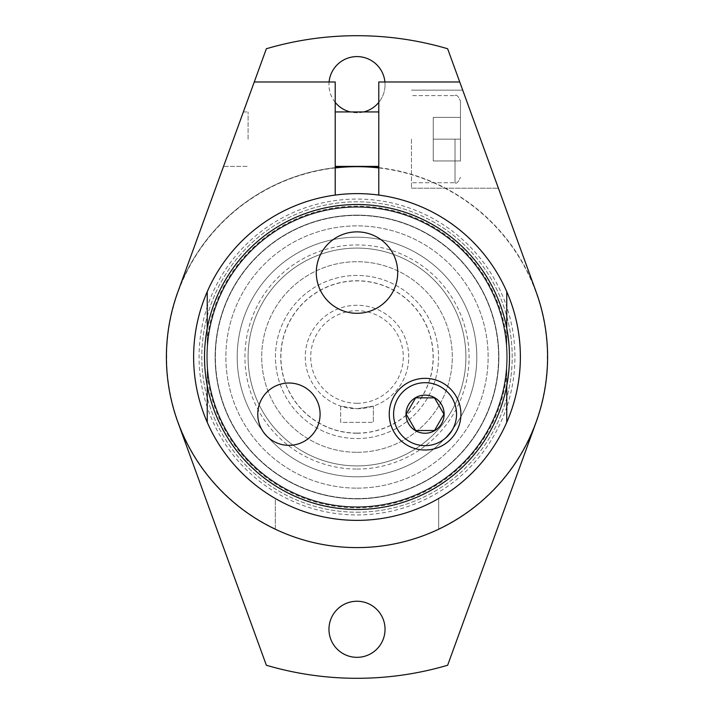 <?xml version="1.0" encoding="UTF-8"?>
<svg xmlns="http://www.w3.org/2000/svg" width="714" height="714" viewBox="0 0 714 714"><rect width="100%" height="100%" fill="white"/><g stroke="black" fill="none" stroke-linecap="round" stroke-linejoin="round"><path stroke-width="0.54" stroke-dasharray="3.57 2.68" d="M415.637 397.841L434.505 397.841L443.938 414.182L434.505 430.515L415.637 430.515L406.204 414.182L415.637 397.841M425.071 450.016A35.834 35.834 0 0 1 394.039 396.261A35.834 35.834 0 0 1 456.103 396.261A35.834 35.834 0 0 1 425.071 450.016M433.237 117.382L433.237 160.953L433.237 117.382L460.468 117.382L460.468 139.168L460.468 117.382L433.237 117.382L460.468 117.382L460.468 139.168L433.237 139.168L460.468 139.168L460.468 160.945L460.468 117.382L433.237 117.382M460.468 160.945L433.237 160.945L460.468 160.945L460.468 139.168L433.237 139.168L460.468 139.168L460.468 160.953L433.237 160.953L460.468 160.953M460.468 139.168L460.468 101.049L460.468 139.168M411.46 139.168L411.46 188.184L411.46 139.168M335.214 139.168L335.214 111.937L335.214 139.168M378.786 139.168L378.786 111.937L378.786 139.168M248.088 139.168L248.088 111.937L248.088 139.168M340.658 406.087L340.658 422.349L373.342 422.349L340.658 422.349L340.658 406.087L357 408.738L340.658 406.087M373.342 406.087L357 408.738L373.342 406.087L373.342 422.349L373.342 406.087M335.214 195.083A163.372 163.372 0 0 0 207.238 291.705L207.238 306.868A157.928 157.928 0 0 1 506.761 306.868L506.761 291.705A163.372 163.372 0 0 1 506.761 422.295L506.761 407.132A157.928 157.928 0 0 0 506.761 306.868L506.761 407.132A157.928 157.928 0 0 1 207.238 407.132L207.238 306.868A157.928 157.928 0 0 0 207.238 407.132L207.238 422.295A163.372 163.372 0 0 0 357 520.372A163.372 163.372 0 0 0 498.488 275.309A163.372 163.372 0 0 0 215.512 275.309A163.372 163.372 0 0 0 357 520.372A163.372 163.372 0 0 0 498.488 275.309A163.372 163.372 0 0 0 215.512 275.309A163.372 163.372 0 0 0 357 520.372A163.372 163.372 0 0 0 498.488 275.309A163.372 163.372 0 0 0 215.512 275.309A163.372 163.372 0 0 0 357 520.372A163.372 163.372 0 0 0 498.488 275.309A163.372 163.372 0 0 0 215.512 275.309A163.372 163.372 0 0 0 357 520.372A163.372 163.372 0 0 1 275.309 498.488A163.372 163.372 0 0 0 510.519 301.121A163.372 163.372 0 0 0 251.988 231.845A163.372 163.372 0 0 0 275.309 498.488L275.309 529.208A190.602 190.602 0 0 0 438.691 529.208L438.691 498.488A163.372 163.372 0 0 1 275.309 498.488L275.309 529.208A190.602 190.602 0 0 1 177.893 291.812L266.358 48.748A321.3 321.3 0 0 1 447.642 48.748L536.107 291.812L459.736 81.985L378.786 81.985L378.786 195.083A163.372 163.372 0 0 0 335.214 195.083L335.214 81.985L254.264 81.985L177.893 291.812A190.602 190.602 0 0 0 357 547.602A190.602 190.602 0 0 0 536.107 422.188L447.642 665.252A321.3 321.3 0 0 1 266.358 665.252L177.893 422.188M438.691 528.904A190.326 190.326 0 0 0 378.786 167.924M378.786 195.083A163.372 163.372 0 0 1 506.761 291.705L506.761 422.295A163.372 163.372 0 0 1 207.238 422.295L207.238 291.705A163.372 163.372 0 0 0 357 520.372A163.372 163.372 0 0 0 506.761 422.295L506.761 291.705A163.372 163.372 0 0 0 207.238 291.705L207.238 422.295A163.372 163.372 0 0 0 506.761 422.295A163.372 163.372 0 0 1 357 520.372A163.372 163.372 0 0 0 438.691 498.488L438.691 529.208A190.602 190.602 0 0 0 536.107 291.812L459.736 81.985M335.214 167.924A190.326 190.326 0 0 0 275.309 528.904M357 507.19A150.19 150.19 0 0 0 487.073 281.905A150.19 150.19 0 0 0 226.927 281.905A150.19 150.19 0 0 0 357 507.19A150.19 150.19 0 0 0 487.073 281.905A150.19 150.19 0 0 0 226.927 281.905A150.19 150.19 0 0 0 357 507.19A150.19 150.19 0 0 1 226.927 281.905A150.19 150.19 0 0 1 487.073 281.905A150.19 150.19 0 0 1 357 507.19A150.19 150.19 0 0 0 487.073 281.905A150.19 150.19 0 0 0 226.927 281.905A150.19 150.19 0 0 0 357 507.19M316.293 272.587A40.707 40.707 0 0 0 377.358 307.841A40.707 40.707 0 0 0 377.358 237.334A40.707 40.707 0 0 0 316.293 272.587M257.763 414.182A31.166 31.166 0 0 0 304.512 441.172A31.166 31.166 0 0 0 304.512 387.193A31.166 31.166 0 0 0 257.763 414.182M233.451 139.168L223.536 166.398L233.451 139.168M462.708 90.16L498.39 188.184L462.708 90.16L498.39 188.184L462.708 90.16L411.46 90.16L462.708 90.16M335.214 102.379A28.042 28.042 0 0 1 329.083 81.985M384.917 81.985A28.042 28.042 0 0 1 385.042 84.716A28.042 28.042 0 0 0 342.979 60.422A28.042 28.042 0 0 0 342.979 109.001A28.042 28.042 0 0 0 385.042 84.716A28.042 28.042 0 0 1 378.786 102.379M363.721 111.937A28.042 28.042 0 0 1 350.279 111.937M385.042 629.284A28.042 28.042 0 0 0 342.979 604.999A28.042 28.042 0 0 0 342.979 653.578A28.042 28.042 0 0 0 385.042 629.284M243.358 111.937L248.088 111.937L243.358 111.937L223.536 166.398L248.088 166.398L223.536 166.398M438.691 529.208A190.602 190.602 0 0 0 536.107 291.812A190.602 190.602 0 0 1 536.107 422.188M378.786 167.647A190.602 190.602 0 0 1 536.107 291.812A190.602 190.602 0 0 0 177.893 291.812M335.214 167.647A190.602 190.602 0 0 0 275.309 529.208M357 476.809A119.809 119.809 0 0 0 460.753 297.095A119.809 119.809 0 0 0 253.247 297.095A119.809 119.809 0 0 0 357 476.809A119.809 119.809 0 0 1 253.247 297.095A119.809 119.809 0 0 1 460.753 297.095A119.809 119.809 0 0 1 357 476.809M357 469.062A112.062 112.062 0 0 0 454.05 300.969A112.062 112.062 0 0 0 259.95 300.969A112.062 112.062 0 0 0 357 469.062M357 465.912A108.912 108.912 0 0 0 451.319 302.54A108.912 108.912 0 0 0 262.681 302.54A108.912 108.912 0 0 0 357 465.912A108.912 108.912 0 0 0 451.319 302.54A108.912 108.912 0 0 0 262.681 302.54A108.912 108.912 0 0 0 357 465.912M357 452.301A95.301 95.301 0 0 0 439.529 309.349A95.301 95.301 0 0 0 274.471 309.349A95.301 95.301 0 0 0 357 452.301A95.301 95.301 0 0 0 439.529 309.349A95.301 95.301 0 0 0 274.471 309.349A95.301 95.301 0 0 0 357 452.301M357 438.548A81.548 81.548 0 0 0 427.624 316.222A81.548 81.548 0 0 0 286.376 316.222A81.548 81.548 0 0 0 357 438.548A81.548 81.548 0 0 0 427.624 316.222A81.548 81.548 0 0 0 286.376 316.222A81.548 81.548 0 0 0 357 438.548A81.548 81.548 0 0 0 427.624 316.222A81.548 81.548 0 0 0 286.376 316.222A81.548 81.548 0 0 0 357 438.548A81.548 81.548 0 0 0 427.624 316.222A81.548 81.548 0 0 0 286.376 316.222A81.548 81.548 0 0 0 357 438.548M506.761 385.685L506.761 328.315M207.238 328.315L207.238 385.685M506.761 339.337A150.797 150.797 0 0 0 207.238 339.337M207.238 374.663A150.797 150.797 0 0 0 506.761 374.663M357 488.135A131.135 131.135 0 0 0 470.562 291.437A131.135 131.135 0 0 0 243.438 291.437A131.135 131.135 0 0 0 357 488.135A131.135 131.135 0 0 0 470.562 291.437A131.135 131.135 0 0 0 243.438 291.437A131.135 131.135 0 0 0 357 488.135M506.761 357A149.762 149.762 0 0 0 357 207.238A149.762 149.762 0 0 0 207.238 357A149.762 149.762 0 0 0 357 506.761A149.762 149.762 0 0 0 486.698 282.119A149.762 149.762 0 0 0 227.302 282.119A149.762 149.762 0 0 0 357 506.761A149.762 149.762 0 0 0 506.761 357M506.761 291.705A163.372 163.372 0 0 0 207.238 291.705A163.372 163.372 0 0 1 506.761 291.705M357 408.738A51.738 51.738 0 0 0 401.803 331.135A51.738 51.738 0 0 0 312.197 331.135A51.738 51.738 0 0 0 357 408.738A51.738 51.738 0 0 0 401.803 331.135A51.738 51.738 0 0 0 312.197 331.135A51.738 51.738 0 0 0 357 408.738M357 403.285A46.285 46.285 0 0 0 397.091 333.857A46.285 46.285 0 0 0 316.909 333.857A46.285 46.285 0 0 0 357 403.285M357 433.103A76.103 76.103 0 0 0 422.911 318.944A76.103 76.103 0 0 0 291.089 318.944A76.103 76.103 0 0 0 357 433.103M357 433.237A76.237 76.237 0 0 0 423.027 318.881A76.237 76.237 0 0 0 290.973 318.881A76.237 76.237 0 0 0 357 433.237M357 509.484A152.484 152.484 0 0 0 489.054 280.763A152.484 152.484 0 0 0 224.946 280.763A152.484 152.484 0 0 0 357 509.484A152.484 152.484 0 0 0 489.054 280.763A152.484 152.484 0 0 0 224.946 280.763A152.484 152.484 0 0 0 357 509.484A152.484 152.484 0 0 0 489.054 280.763A152.484 152.484 0 0 0 224.946 280.763A152.484 152.484 0 0 0 357 509.484M357 506.761A149.762 149.762 0 0 0 486.698 282.119A149.762 149.762 0 0 0 227.302 282.119A149.762 149.762 0 0 0 357 506.761A149.762 149.762 0 0 0 486.698 282.119A149.762 149.762 0 0 0 227.302 282.119A149.762 149.762 0 0 0 357 506.761M357 512.206A155.206 155.206 0 0 0 491.411 279.397A155.206 155.206 0 0 0 222.589 279.397A155.206 155.206 0 0 0 357 512.206A155.206 155.206 0 0 0 491.411 279.397A155.206 155.206 0 0 0 222.589 279.397A155.206 155.206 0 0 0 357 512.206M357 498.863A141.863 141.863 0 0 0 479.853 286.073A141.863 141.863 0 0 0 234.147 286.073A141.863 141.863 0 0 0 357 498.863A141.863 141.863 0 0 0 498.863 357A141.863 141.863 0 0 0 357 215.137A141.863 141.863 0 0 0 215.137 357A141.863 141.863 0 0 0 357 498.863A141.863 141.863 0 0 0 498.863 357A141.863 141.863 0 0 0 357 215.137A141.863 141.863 0 0 0 215.137 357A141.863 141.863 0 0 0 357 498.863M357 215.414A141.586 141.586 0 0 0 215.414 357A141.586 141.586 0 0 0 357 498.586A141.586 141.586 0 0 0 498.586 357A141.586 141.586 0 0 0 357 215.414M357 498.586A141.586 141.586 0 0 0 479.621 286.207A141.586 141.586 0 0 0 234.379 286.207A141.586 141.586 0 0 0 357 498.586M455.023 139.168L455.023 182.739L455.023 139.168M455.023 182.739C456.371 184.105 458.192 182.293 460.468 177.286C458.192 182.293 456.371 184.105 455.023 182.739L411.46 182.739L455.023 182.739M455.023 95.605C456.371 94.23 458.192 96.042 460.468 101.049C458.192 96.042 456.371 94.23 455.023 95.605L411.46 95.605L455.023 95.605M378.786 111.937L335.214 111.937M378.786 166.398L335.214 166.398M411.46 188.184L498.39 188.184L411.46 188.184"/><path stroke-width="1.07" d="M415.637 397.841L434.505 397.841L443.938 414.182L434.505 430.515L415.637 430.515L406.204 414.182L415.637 397.841M415.539 430.685A19.064 19.064 0 0 1 425.071 395.119A19.064 19.064 0 0 1 443.483 419.118A19.064 19.064 0 0 1 415.539 430.685M425.071 445.661A31.478 31.478 0 0 0 456.549 414.182A31.478 31.478 0 0 0 425.071 382.704A31.478 31.478 0 0 0 393.592 414.182A31.478 31.478 0 0 0 425.071 445.661M425.071 378.349A35.834 35.834 0 0 1 460.905 414.182A35.834 35.834 0 0 1 425.071 450.016A35.834 35.834 0 0 1 389.237 414.182A35.834 35.834 0 0 1 425.071 378.349M357 509.484A152.484 152.484 0 0 0 489.054 280.763A152.484 152.484 0 0 0 224.946 280.763A152.484 152.484 0 0 0 357 509.484M316.293 272.587A40.707 40.707 0 0 1 377.358 237.334A40.707 40.707 0 0 1 377.358 307.841A40.707 40.707 0 0 1 316.293 272.587A40.707 40.707 0 0 0 377.358 307.841A40.707 40.707 0 0 0 377.358 237.334A40.707 40.707 0 0 0 316.293 272.587M257.763 414.182A31.166 31.166 0 0 1 304.512 387.193A31.166 31.166 0 0 1 304.512 441.172A31.166 31.166 0 0 1 257.763 414.182M438.691 529.208A190.602 190.602 0 0 1 275.309 529.208M329.083 81.985A28.042 28.042 0 0 1 384.917 81.985M378.786 102.379A28.042 28.042 0 0 1 363.721 111.937M350.279 111.937A28.042 28.042 0 0 1 335.214 102.379M328.958 629.284A28.042 28.042 0 0 1 357 601.242A28.042 28.042 0 0 1 385.042 629.284A28.042 28.042 0 0 1 357 657.335A28.042 28.042 0 0 1 328.958 629.284M177.893 422.188L266.358 665.252A321.3 321.3 0 0 0 447.642 665.252L536.107 422.188M378.786 195.083L378.786 81.985L459.736 81.985L447.642 48.748A321.3 321.3 0 0 0 266.358 48.748L243.358 111.937M223.536 166.398L177.893 291.812L254.264 81.985L335.214 81.985L335.214 195.083M378.786 167.924A190.326 190.326 0 0 0 335.214 167.924M378.786 167.647A190.602 190.602 0 0 0 335.214 167.647M207.238 385.685L207.238 422.295A163.372 163.372 0 0 1 207.238 291.705A163.372 163.372 0 0 0 357 520.372A163.372 163.372 0 0 0 506.761 291.705A163.372 163.372 0 0 0 207.238 291.705L207.238 328.315M459.736 81.985L536.107 291.812A190.602 190.602 0 0 1 357 547.602A190.602 190.602 0 0 1 177.893 291.812M506.761 328.315L506.761 291.705A163.372 163.372 0 0 1 506.761 422.295L506.761 385.685M378.786 111.937L335.214 111.937M378.786 166.398L335.214 166.398"/></g></svg>
